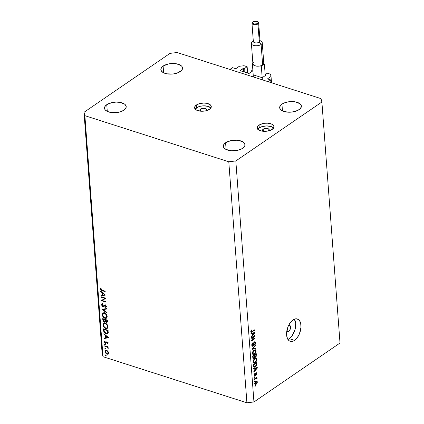 <?xml version="1.0" encoding="UTF-8"?>
<svg xmlns="http://www.w3.org/2000/svg" width="424" height="424" viewBox="0 0 424 424"><rect width="100%" height="100%" fill="white"/><g stroke="black" fill="none" stroke-linecap="round" stroke-linejoin="round"><path stroke-width="0.64" d="M270.947 82.595L270.751 79.956L268.191 81.71L229.903 69.441L232.463 67.686L235.744 68.677L239.348 66.287L244.038 65.731L247.139 66.727L244.685 68.407L243.954 68.174L244.24 71.974L243.954 68.174L240.143 70.601L243.487 68.232L244.685 68.407L244.966 72.207L244.685 68.407L247.139 66.727L247.616 73.055L247.139 66.727L244.038 65.731L239.348 66.287L235.967 68.603L232.463 67.686L229.903 69.441L268.191 81.71L270.751 79.956L270.947 82.595M267.714 78.981L270.751 79.956L267.714 78.981M271.514 82.775L271.037 76.442L267.655 78.758L271.037 76.442L271.514 82.775M270.443 74.189L271.037 76.442L270.443 74.189L267.343 73.198L270.443 74.189M265.186 74.672L267.343 73.198L265.186 74.672M265.631 75.366L265.212 74.984L265.631 75.366M262.387 77.587L265.668 75.34L262.387 77.587M253.473 74.931L261.921 77.64L253.473 74.931M251.75 71.598L251.681 70.649L252.831 69.865L251.681 70.649L251.75 71.598M252.423 71.137L251.681 70.649L252.423 71.137M249.185 73.352L252.466 71.11L249.185 73.352M240.27 70.702L248.718 73.41L240.27 70.702M243.758 71.82L243.487 68.232L243.758 71.82M288.294 325.521L289.804 325.383L290.562 327.036L290.339 328.897L289.126 331.033L288.733 331.361L286.873 330.762L288.733 331.361A3.35 1.881 -72.2 0 1 287.488 331.632A3.35 1.881 -72.2 0 1 286.82 331.07M200.764 111.205A3.35 1.622 175.7 0 1 199.81 110.176A3.35 1.622 175.7 0 1 200.51 109.079L200.663 111.157L200.51 109.079L202.73 108.337L205.195 108.523L206.462 109.535L205.788 110.775A3.35 1.622 175.7 0 1 205.693 110.834M210.887 107.95A8.374 4.06 -4.3 0 0 204.288 105.83A8.374 4.06 -4.3 0 0 196.545 107.813L196.339 105.035A8.374 4.06 175.7 0 1 205.502 103.133A8.374 4.06 175.7 0 1 211.29 106.525A8.374 4.06 175.7 0 1 209.541 109.265L210.998 107.765L211.232 106.164L210.198 104.717L206.674 103.297L203.531 103.058L198.803 103.853L195.464 105.762L194.605 107.341L195.013 108.894L196.625 110.182L200.732 111.205L205.582 110.86L209.541 109.265A8.374 4.06 175.7 0 1 200.377 111.173A8.374 4.06 175.7 0 1 194.589 107.781A8.374 4.06 175.7 0 1 196.339 105.035L196.545 107.813A8.374 4.06 -4.3 0 0 195.199 109.127M263.479 131.297A3.35 1.622 175.7 0 1 262.52 130.274A3.35 1.622 175.7 0 1 263.219 129.177L263.378 131.255L263.219 129.177L265.445 128.43L267.91 128.615L269.176 129.627L268.503 130.868A3.35 1.622 175.7 0 1 268.408 130.926M273.602 128.043A8.374 4.06 -4.3 0 0 267.003 125.923A8.374 4.06 -4.3 0 0 259.26 127.905L259.053 125.133A8.374 4.06 175.7 0 1 268.217 123.225A8.374 4.06 175.7 0 1 274.005 126.617A8.374 4.06 175.7 0 1 272.256 129.362L273.989 127.057L273.581 125.504L271.964 124.216L267.862 123.193L264.608 123.267L260.177 124.486L258.179 125.854L257.32 127.439L257.363 128.233L258.396 129.68L261.915 131.101L266.696 131.223L269.791 130.544L272.256 129.362A8.374 4.06 175.7 0 1 263.092 131.265A8.374 4.06 175.7 0 1 257.304 127.873A8.374 4.06 175.7 0 1 259.053 125.133L259.26 127.905A8.374 4.06 -4.3 0 0 257.914 129.225M287.907 339.412A11.724 6.577 107.8 0 0 289.279 338.665L294.563 340.355A11.724 6.577 -72.2 0 1 290.217 341.299A11.724 6.577 -72.2 0 1 286.73 331.658A11.724 6.577 -72.2 0 1 293.026 319.908L295.825 318.806L298.321 319.431L300.123 321.678L300.68 323.321L300.976 327.307L299.408 333.889L297.245 337.7L294.563 340.355L293.148 341.119L290.445 341.362L289.263 340.838L287.461 338.585L286.619 335.045L286.608 332.957L288.177 326.374L290.339 322.563L293.026 319.908A11.724 6.577 -72.2 0 1 297.372 318.965A11.724 6.577 -72.2 0 1 300.855 328.605A11.724 6.577 -72.2 0 1 294.563 340.355L289.279 338.665A11.724 6.577 107.8 0 0 294.394 319.161L295.682 323.528L294.903 330.036L291.966 336.004L289.279 338.665L287.864 339.428M242.756 148.236A10.886 5.279 175.7 0 1 230.847 150.711A10.886 5.279 175.7 0 1 223.321 146.301A10.886 5.279 175.7 0 1 225.595 142.734L226.103 149.487L225.595 142.734L223.697 144.69L223.4 146.768L223.872 147.748L225.971 149.423L231.308 150.753L237.61 150.308L241.293 149.073L243.89 147.292L245.014 145.236L244.484 143.222L242.385 141.547L237.043 140.217L230.741 140.667L225.595 142.734A10.886 5.279 175.7 0 1 237.509 140.259A10.886 5.279 175.7 0 1 245.03 144.669A10.886 5.279 175.7 0 1 242.756 148.236M123.93 110.16A10.886 5.279 175.7 0 1 112.016 112.636A10.886 5.279 175.7 0 1 104.495 108.226A10.886 5.279 175.7 0 1 106.769 104.664L107.277 111.417L106.769 104.664L104.871 106.615L104.574 108.692L105.046 109.678L107.145 111.348L110.494 112.424L116.711 112.583L120.729 111.698L123.93 110.16L125.064 109.217L126.188 107.166L126.129 106.133L124.788 104.251L120.209 102.401L116.118 102.094L111.915 102.592L106.769 104.664A10.886 5.279 175.7 0 1 118.683 102.189A10.886 5.279 175.7 0 1 126.204 106.594A10.886 5.279 175.7 0 1 123.93 110.16M180.285 71.566A10.886 5.279 175.7 0 1 168.37 74.046A10.886 5.279 175.7 0 1 160.844 69.637A10.886 5.279 175.7 0 1 163.118 66.07L163.627 72.822L163.118 66.07L161.984 67.013L160.866 69.064L161.396 71.084L163.494 72.753L166.844 73.829L173.061 73.988L177.084 73.103L181.419 70.628L182.537 68.571L182.007 66.552L181.138 65.656L176.559 63.807L172.473 63.499L168.264 63.998L163.118 66.07A10.886 5.279 175.7 0 1 175.032 63.595A10.886 5.279 175.7 0 1 182.559 68.004A10.886 5.279 175.7 0 1 180.285 71.566M299.111 109.641A10.886 5.279 175.7 0 1 287.196 112.116A10.886 5.279 175.7 0 1 279.67 107.707A10.886 5.279 175.7 0 1 281.944 104.14L282.453 110.892L281.944 104.14L280.81 105.083L279.692 107.14L280.222 109.153L282.32 110.828L287.658 112.159L291.887 112.063L297.648 110.478L300.245 108.698L301.363 106.641L301.305 105.608L299.964 103.732L295.385 101.882L289.168 101.723L285.151 102.603L281.944 104.14A10.886 5.279 175.7 0 1 293.859 101.665A10.886 5.279 175.7 0 1 301.385 106.074A10.886 5.279 175.7 0 1 299.111 109.641M103 356.69L246.911 402.8L228.79 161.782L84.874 115.672L103 356.69L84.874 115.672L83.989 112.302L170.056 53.355L177.089 52.518L321 98.628L321.89 102.004L235.823 160.95L253.944 401.963L340.011 343.021L321.89 102.004L340.011 343.021L253.944 401.963L235.823 160.95L228.79 161.782L246.911 402.8L253.944 401.963L246.911 402.8L103 356.69L102.11 353.314L83.989 112.302L102.11 353.314L103 356.69M104.728 298.353L101.103 297.187L101.066 296.731L105.687 298.21L102.311 300.521L105.947 301.681L105.984 302.142L101.363 300.664L104.728 298.353L101.363 300.664L105.984 302.142L105.947 301.681L102.311 300.521L105.687 298.21L101.066 296.731L101.103 297.187L101.548 296.885L101.103 297.187L104.728 298.353L105.178 298.046L104.728 298.353M104.278 306.139L102.931 306.791L102.173 306.276L101.564 304.808L102.094 303.844L102.46 303.701L102.73 304.209L102.041 305.084L102.9 306.335L104.648 304.936L105.687 305.148L106.429 306.52L105.894 307.554L105.433 307.124L105.894 306.033L105.311 305.381L103.763 306.669L102.931 306.791L103.753 306.679L105.311 305.381L105.952 306.319L105.433 307.124L105.989 307.49M102.014 309.313L106.466 308.566L106.504 309.059L102.99 309.594L106.758 312.467L106.795 312.96L102.014 309.313L106.795 312.96L106.758 312.467L102.99 309.594L106.504 309.059L106.466 308.566L102.014 309.313M102.317 314.857L102.407 313.877L103.207 312.949L104.998 313.129L106.906 315.281L107.182 316.633L106.896 317.762L105.656 318.435L103.997 317.82L102.889 316.585L102.317 314.857C102.576 316.537 103.451 317.693 104.945 318.313L106.477 318.191L107.171 316.373C106.896 314.693 106.016 313.543 104.521 312.933L103.011 313.06L102.317 314.857L102.793 314.529L102.317 314.857M103.085 325.081L103.175 324.1L103.975 323.173L105.051 323.093L106.233 323.65L107.786 325.823L107.664 327.985L106.424 328.658L104.765 328.049L103.483 326.496L103.085 325.081C103.345 326.766 104.219 327.916 105.714 328.536L107.251 328.415L107.94 326.597C107.664 324.916 106.784 323.772 105.29 323.157L103.779 323.284L103.085 325.081L103.562 324.752L103.085 325.081M103.848 333.699L108.655 337.668L104.214 338.548L104.172 338.05L105.597 337.769L105.422 335.448L103.885 334.197L103.848 333.699L103.885 334.197L105.422 335.448L105.597 337.769L104.172 338.05L104.214 338.548L108.655 337.668L103.848 333.699M105.401 355.142L105.905 354.92L106.08 355.656L105.444 355.317L105.82 355.694L106.17 355.392L105.756 354.84L105.401 355.142L105.756 354.84M106.742 350.425L107.844 351.162L108.581 352.514L108.565 353.658L107.95 354.3L106.355 353.934L105.327 352.583L105.152 351.432L105.544 350.59L106.742 350.425L105.624 350.531L105.152 351.803L107.034 354.289L108.194 354.162L108.645 352.922L107.982 351.321L106.742 350.425M104.903 348.523L105.406 348.3L105.587 349.037L104.945 348.698L105.322 349.074L105.677 348.772L105.258 348.221L104.903 348.523L105.258 348.221M104.786 346.217L104.755 345.756L108.131 346.837L108.168 347.298L107.67 347.139L108.205 348.592L107.219 347.113L104.786 346.217L107.087 347.033L108.205 348.592L107.67 347.139L108.168 347.298L108.131 346.837L104.755 345.756L104.786 346.217L105.232 345.91L104.786 346.217M104.596 344.394L105.099 344.171L105.274 344.908L104.633 344.564L105.009 344.945L105.364 344.638L104.945 344.092L104.596 344.394L104.945 344.092M106.996 342.587L105.465 343.297L106.09 343.207L107.23 341.988L106.705 342.348L107.357 342.073L107.002 342.316L107.489 342.947L107.829 342.719L107.182 343.482L107.5 343.885L107.908 343.085L106.949 341.855L107.876 342.889L107.5 343.885L107.182 343.482L107.442 342.751L107.002 342.316L105.857 343.329L104.903 342.942L104.405 341.887L104.781 340.97L105.12 341.373L104.834 342.126L105.3 342.783L106.949 341.855L106.376 341.898M106.048 333.762L103.986 332.013L103.483 328.844L108.104 330.328L108.083 333.084L107.521 333.746L106.737 333.9L106.048 333.762L107.638 333.672L108.136 332.93L108.104 330.328L103.483 328.844L103.599 330.429L104.039 330.126L103.599 330.429C103.737 332.077 104.553 333.19 106.048 333.762L106.567 333.407L106.048 333.762M102.82 320.003L102.714 318.62L107.336 320.104L107.367 321.927L106.519 322.394L105.359 321.45L104.977 322.028L104.113 322.007L103.239 321.249L102.82 320.003L104.251 322.055L105.025 322.001L105.359 321.45L106.387 322.357L107.113 322.293L107.336 320.104L102.714 318.62L102.82 320.003L103.26 319.701L102.82 320.003M100.642 291.092L105.454 295.062L101.007 295.941L100.97 295.443L102.396 295.162L102.221 292.846L100.679 291.595L100.642 291.092L100.679 291.595L102.221 292.846L102.396 295.162L100.97 295.443L101.007 295.941L105.454 295.062L100.642 291.092M100.843 289.12L101.447 289.968L105.163 291.198L105.194 291.654L100.965 290.138L100.366 288.945L100.806 287.88L101.182 288.267L100.843 289.12L101.182 288.267L100.806 287.88L100.366 288.945L102.073 290.657L105.194 291.654L105.163 291.198L102.089 290.212L100.843 289.12M254.167 336.327L251.31 338.283L251.273 337.748L254.856 335.294L254.898 335.861L252.206 339.974L255.062 338.018L255.105 338.548L251.517 341.002L251.474 340.435L254.167 336.327L251.474 340.435L251.517 341.002L255.105 338.548L255.062 338.018L252.206 339.974L254.898 335.861L254.856 335.294L251.273 337.748L251.31 338.283L254.167 336.327L253.61 336.147L254.167 336.327M254.4 342.38L255.041 342.958L254.506 344.961L255.46 342.656L254.935 342.486L255.46 342.656L254.972 341.696L254.368 341.845L252.905 345.639L251.782 344.887L252.211 345.025L252.958 343.228L252.481 343.074L252.958 343.228L252.868 342.73L251.787 345.269L252.301 346.307L252.953 346.164L251.888 345.82L252.953 346.164L252.142 346.228L251.814 344.542L252.868 342.73L252.232 344.521L252.513 345.719L253.186 345.327L253.669 342.857L254.368 341.845L254.983 341.696L255.359 342.131L255.259 343.981L254.506 344.961L255.036 342.873L254.76 342.306L254.299 342.454L253.637 345.216L252.953 346.164L253.753 344.786L254.045 342.799L254.734 342.295L254.093 342.089M255.852 348.528L252.148 349.376L252.105 348.825L255.577 344.839L255.619 345.385L252.545 348.782L255.81 347.977L255.852 348.528L255.81 347.977L252.545 348.782L255.619 345.385L255.577 344.839L252.105 348.825L252.148 349.376L255.852 348.528L254.851 348.205L255.852 348.528M252.402 353.42L252.635 351.978L253.404 350.728L255.343 349.742L255.852 350.107L256.091 351.141L255.285 353.34L253.372 354.591L252.603 354.173L252.402 353.42L253.064 354.549L254.389 354.188C255.434 353.51 256.001 352.413 256.08 350.902L255.396 349.758L254.04 350.166L252.852 351.528L252.402 353.42M253.038 361.916L253.276 360.48L254.045 359.223L255.985 358.243L256.578 358.768L256.727 359.637L255.921 361.842L254.013 363.092L253.245 362.674L253.038 361.916L253.7 363.045L255.031 362.684C256.075 362.006 256.637 360.914 256.721 359.398L256.038 358.254L254.681 358.667L253.488 360.024L253.038 361.916M254.718 368.626L253.616 368.912L253.573 368.361L257.283 367.534L257.32 368.053L253.859 372.145L253.817 371.594L254.856 370.412L254.718 368.626L254.856 370.412L253.817 371.594L253.859 372.145L257.32 368.053L257.283 367.534L253.573 368.361L253.616 368.912L254.718 368.626L253.759 368.318L254.718 368.626M255.444 386.068L254.93 386.418L254.893 385.888L255.402 385.538L255.444 386.068L255.402 385.538L254.893 385.888L254.93 386.418L255.444 386.068L254.893 385.893L255.444 386.068M256.165 384.245L255.015 384.504L254.75 383.036L255.46 381.791L256.859 381.086L257.389 382.082L256.843 383.614L256.165 384.245L257.384 381.913L256.912 381.102L255.926 381.409L254.681 383.762L255.153 384.573L256.165 384.245L254.845 383.821L256.165 384.245M255.073 381.155L254.564 381.505L254.522 380.975L255.036 380.625L255.073 381.155L255.036 380.625L254.522 380.975L254.564 381.505L255.073 381.155L254.522 380.98L255.073 381.155M255.757 378.521L254.405 379.448L254.368 378.918L256.976 377.127L256.599 377.943L257.087 378.144L257.008 378.855L256.621 378.908L256.441 378.24L255.757 378.521L256.297 378.25L256.621 378.908L257.008 378.855L257.108 378.256L256.599 377.943L256.976 377.127L254.368 378.918L254.405 379.448L255.757 378.521L255.206 378.341L255.757 378.521M254.803 377.567L254.294 377.922L254.252 377.387L254.766 377.037L254.803 377.567L254.766 377.037L254.252 377.387L254.294 377.922L254.803 377.567L254.252 377.392L254.803 377.567M254.988 376.046L254.485 376.189L254.135 375.818L254.209 374.328L254.792 373.528L254.427 375.15L254.882 375.558L255.481 373.38L256.377 372.717L256.743 373.385L256.626 374.466L256.096 375.219L256.382 373.772L255.948 373.374L255.529 375.33L254.988 376.046L256.011 373.321L256.382 373.772L256.096 375.219L256.753 373.496L255.921 372.829L254.882 375.558L254.427 375.15L254.792 373.528L254.05 375.367L254.464 376.183L254.988 376.046L254.119 375.77L254.988 376.046M255.359 366.786L254.395 367.226L253.674 367.02L253.287 364.576L256.875 362.117L256.891 364.82L255.359 366.786L256.976 364.417L256.875 362.117L253.287 364.576L253.95 367.205L255.359 366.786L254.713 366.58L255.359 366.786M254.766 357.167L255.561 357.225L254.448 356.87L255.561 357.225L256.356 355.206L255.905 355.058L256.356 355.206L256.234 353.621L252.651 356.075L253.213 358.656L253.939 358.476L252.837 358.121L253.939 358.476L252.964 358.46L252.651 356.075L256.234 353.621L256.207 356.356L255.449 357.294L254.766 357.167L253.939 358.476L254.766 357.167L255.01 357.358M252.089 333.635L250.982 333.921L250.944 333.37L254.649 332.543L254.692 333.063L251.225 337.154L251.188 336.603L252.222 335.421L252.089 333.635L252.222 335.421L251.188 336.603L251.225 337.154L254.692 333.063L254.649 332.543L250.944 333.37L250.982 333.921L252.089 333.635L251.13 333.328L252.089 333.635M250.769 331.716L250.96 330.741L251.803 329.846L251.893 330.344L251.194 331.271L251.443 331.801L254.448 329.851L254.49 330.381L251.236 332.405L250.769 331.716L251.119 332.389L254.49 330.381L254.448 329.851L251.501 331.796L251.188 331.451L251.803 329.846L250.96 330.741L250.769 331.716M321 98.628L321.89 102.004L235.823 160.95L228.79 161.782L84.874 115.672L83.989 112.302L170.056 53.355L177.089 52.518L321 98.628M288.664 325.314A3.35 1.881 -72.2 0 1 289.534 325.25A3.35 1.881 -72.2 0 1 290.53 328.001A3.35 1.881 -72.2 0 1 288.733 331.361L287.557 331.648L286.704 330.853M273.787 128.281L270.984 126.511L266.452 125.928L261.725 126.723L259.26 127.905L257.803 129.41M263.813 131.424L262.546 130.417L263.219 129.177A3.35 1.622 175.7 0 1 266.887 128.414A3.35 1.622 175.7 0 1 269.203 129.77A3.35 1.622 175.7 0 1 268.503 130.868L268.053 131.127M211.073 108.184L208.269 106.419L203.737 105.836L200.504 106.217L197.674 107.166L195.088 109.318M201.098 111.332L199.831 110.32L200.51 109.079A3.35 1.622 175.7 0 1 204.172 108.321A3.35 1.622 175.7 0 1 206.488 109.678A3.35 1.622 175.7 0 1 205.788 110.775L205.338 111.03M256.764 381.711L257.384 381.913L255.969 381.939L256.716 381.695L257.008 382.151L256.101 383.731L255.354 383.98L254.686 383.402L255.057 383.519L255.969 381.939L255.471 381.78L255.969 381.939L255.121 383.015L255.317 383.964L256.727 383.121L257.013 382.273L256.753 381.706M256.462 377.482L257.013 377.662L256.462 377.482M256.043 377.768L256.599 377.943L256.043 377.768M257.108 378.256L255.895 377.869L256.599 377.943M255.789 377.832L255.688 378.431M256.637 378.733L257.008 378.855L256.637 378.733M256.297 378.25L256.637 378.515M254.464 373.894L254.882 374.026L254.464 373.894M254.05 375.028L254.427 375.15L254.05 375.028M254.882 375.558L254.427 375.15M256.372 372.712L255.921 372.829M256.26 373.337L256.753 373.496L256.26 373.337M256.011 373.321L256.382 373.772M255.428 373.518L255.804 373.639L255.428 373.518M255.28 374.201L255.704 374.334L255.28 374.201M256.35 367.741L257.32 368.053L256.35 367.741M255.153 368.509L256.234 368.276L255.29 367.979L256.928 368.053L256.123 367.794L256.928 368.053L255.259 369.951L254.808 369.802L255.259 369.951L255.153 368.509L254.225 368.212L255.153 368.509L255.259 369.951L256.928 368.053L255.153 368.509M256.531 363.416L256.981 363.559L256.531 363.416M256.578 364.29L256.976 364.417L256.578 364.29M253.817 366.506L253.504 366.67M253.393 366.718L253.881 366.469M254.437 366.649L256.345 365.159L256.493 362.939L253.748 364.82L253.817 365.732L253.367 365.583L254.437 366.649L253.748 364.82L253.298 364.672L253.748 364.82L256.493 362.939L255.942 362.759L256.493 362.939L256.547 364.608L255.328 366.251L254.437 366.649L253.435 366.384M255.253 358.344L255.365 358.699M256.202 359.234L256.721 359.398L256.202 359.234M254.352 362.467L255.031 362.684L254.352 362.467M253.579 362.345L253.181 362.552M253.027 362.61L253.706 362.26M255.37 358.746L255.168 358.185M253.43 361.879L253.038 362.043M254.713 359.202L255.804 358.842L256.303 359.69L255.794 361.37L253.96 362.467L253.038 361.492L253.457 361.624L254.713 359.202L254.22 359.043L254.713 359.202L253.462 361.264L254.018 362.483L255.508 361.709L256.287 360.119L255.942 358.905L254.713 359.202M254.453 356.621L255.121 356.833M255.46 356.732L255.9 356.107L255.858 354.438L254.787 355.169L255.858 354.438L255.301 354.257L255.858 354.438L255.921 355.307L255.46 356.732L254.442 356.452L254.93 356.611L254.405 355.964L254.856 356.107L254.787 355.169L254.23 354.994L254.787 355.169L254.93 356.611L255.46 356.732L254.93 356.611M253.897 357.946L254.432 357.072L254.368 355.46L253.107 356.319L254.368 355.46L253.812 355.28L254.368 355.46L254.442 356.436L253.897 357.946L252.773 357.697L253.271 357.856L252.736 357.231L253.186 357.374L253.107 356.319L252.656 356.176L253.107 356.319L253.319 357.946L253.897 357.946L253.271 357.856M255.561 350.738L256.08 350.902L255.561 350.738M253.711 353.971L254.389 354.188L253.711 353.971M252.943 353.849L252.545 354.056M252.386 354.114L253.07 353.764M252.789 353.377L252.397 353.542M254.077 350.701L255.163 350.341L255.661 351.194L255.153 352.869L253.319 353.971L252.402 352.991L252.821 353.128L254.077 350.701L253.584 350.542L254.077 350.701L252.889 352.386L253.17 353.892L254.57 353.494L255.55 352.068L255.396 350.484L254.077 350.701M255.211 345.258L255.619 345.385L255.211 345.258M252.752 348.083L253.091 348.189L252.752 348.083M252.227 348.682L252.545 348.782L252.227 348.682M252.905 345.639L251.814 345.496M253.727 342.698L254.045 342.799L253.727 342.698M253.515 343.657L253.87 343.774L253.515 343.657M253.393 344.675L253.753 344.786L253.393 344.675M254.14 342.232L254.103 341.956M254.31 335.67L254.898 335.861L254.31 335.67M251.851 339.863L252.206 339.974L251.851 339.863M254.548 338.368L255.105 338.548L254.548 338.368M253.722 332.75L254.692 333.063L253.722 332.75M252.519 333.518L253.6 333.285L252.662 332.988L254.299 333.063L253.494 332.803L254.299 333.063L252.63 334.96L252.179 334.812L252.63 334.96L252.519 333.518L251.596 333.222L252.519 333.518L252.63 334.96L254.299 333.063L252.519 333.518M251.39 330.185L251.893 330.344L251.39 330.185M250.78 331.319L251.188 331.451L250.78 331.319M251.501 331.796L251.188 331.451M253.934 330.201L254.49 330.381L253.934 330.201M250.775 331.6L251.384 331.796M250.764 331.637L252.052 332.05L250.764 331.637M105.82 355.694L106.17 355.392M107.701 353.833L107.034 354.289L107.701 353.833M105.592 351.501L105.152 351.803L105.592 351.501M106.588 350.95L106.742 350.478M108.231 352.789L107.839 353.759L106.996 353.833L105.565 351.931L105.921 350.961L107.171 350.611L106.774 350.881L108.231 352.789L108.592 352.54L108.231 352.789L107.754 351.618L106.906 350.929L105.719 351.178L105.703 352.529L106.477 353.558L107.723 353.823L108.231 352.789M105.322 349.074L105.677 348.772M108.115 346.832L107.67 347.139L108.115 346.832M108.231 347.945L107.829 348.221L108.231 347.945M108.173 347.802L107.871 348.009L108.173 347.802M107.611 346.673L107.087 347.033L107.611 346.673M106.371 346.276L105.921 346.578L106.371 346.276M105.009 344.945L105.364 344.638M107.897 342.995L107.182 343.482M106.398 342.767L106.705 342.348M106.44 341.861L106.032 342.354L106.811 341.818L105.724 342.809L106.747 342.11L105.412 342.831L104.818 341.998L105.12 341.373L104.781 340.97L104.405 341.887L104.977 341.5L104.405 341.887L105.465 343.297L106.488 342.597L106.217 342.47M106.747 342.11L107.055 341.654L106.747 342.11M106.101 342.396L106.578 342.619M108.221 337.255L105.237 337.843L104.214 338.548L105.237 337.838L108.221 337.255M106.037 337.467L105.597 337.769L106.037 337.467M105.74 335.236L105.422 335.448L105.74 335.236M104.198 333.98L103.885 334.197L104.198 333.98M107.754 337.34L106.053 337.679L105.915 335.85L106.233 335.633L105.915 335.85L107.754 337.34L108.067 337.128L107.754 337.34L105.915 335.85L106.053 337.679L107.754 337.34M108.041 333.19L107.378 333.142M107.251 333.11L108.083 333.185M103.991 329.459L107.664 330.635L108.104 330.333L107.664 330.635L107.691 330.99L108.131 330.694L107.691 330.99L107.68 332.522L108.215 332.156L107.246 333.232L106.016 333.306L104.262 331.541L103.991 329.459L104.437 329.151L103.991 329.459L104.209 331.351L105.481 333.063L106.583 333.407L107.473 333.015L107.664 330.635L103.991 329.459M106.249 328.171L105.714 328.536L106.249 328.171M104.129 323.724L104.357 323.056M104.659 322.696L104.108 323.867M104.829 323.348L105.285 322.94M107.468 326.464L106.885 327.98L105.682 328.081C104.458 327.556 103.748 326.602 103.557 325.213L104.134 323.719L105.327 323.618C106.541 324.132 107.256 325.086 107.468 326.464L107.882 326.183L107.468 326.464L107.044 325.134L105.91 323.894L104.76 323.523L103.816 324.037L103.684 325.881L104.903 327.667L106.758 328.054L107.468 326.464M107.908 327.28L106.885 327.98M107.118 321.524L107.41 321.657L106.387 322.357L107.187 321.562M105.656 321.249L105.359 321.45L105.656 321.249M105.438 321.397L104.251 322.055L105.094 321.286M104.998 321.238L105.475 321.403M106.896 320.406L106.943 321.032L107.383 320.73L106.345 321.896L105.412 319.935L105.857 319.627L105.412 319.935L106.896 320.406L107.336 320.109L106.896 320.406L105.412 319.935L105.587 321.095L106.239 321.853L106.901 321.646L106.896 320.406M107.77 321.169L106.345 321.896M104.94 319.781L104.961 320.088L105.703 319.579L104.961 320.088L104.982 321.026L105.486 320.676L104.219 321.599L103.223 319.23L103.668 318.928L103.223 319.23L104.94 319.781L105.385 319.479L104.94 319.781L103.223 319.23L103.477 320.878L104.108 321.551L104.903 321.307L104.94 319.781M105.73 320.851L104.219 321.599M105.481 317.947L104.945 318.313L105.481 317.947M103.361 313.495L103.588 312.833M103.891 312.472L103.339 313.643M104.06 313.124L104.516 312.716M106.7 316.24L106.117 317.756L104.913 317.857C103.689 317.332 102.979 316.378 102.788 314.99L103.366 313.49L104.558 313.389C105.772 313.908 106.488 314.857 106.7 316.24L107.113 315.959L106.7 316.24L106.276 314.91L105.141 313.665L103.991 313.299L103.048 313.808L102.915 315.657L104.134 317.444L105.989 317.83L106.7 316.24M107.14 317.057L106.117 317.756M103.922 308.953L102.99 309.594L103.922 308.953M103.986 305.651L105.035 304.909L102.9 306.335L102.041 305.084L102.73 304.209L102.46 303.701L101.977 303.913M102.46 303.701L101.569 304.93L102.311 304.427L101.569 304.93L102.931 306.791L103.763 306.017M102.698 304.151L102.38 304.374L102.73 304.209M105.751 307.633L106.429 306.52L105.258 304.914L104.543 304.999M104.574 304.978L104.007 305.614L105.062 304.872M106.631 306.319L105.433 307.124M106.329 306.059L105.952 306.319L106.329 306.059M105.671 305.132L105.311 305.381L105.671 305.132M104.739 305.524L105.322 305.386M103.7 305.98L104.41 306.128M105.163 304.734L104.368 305.598M105.693 298.273L102.311 300.521L105.693 298.273M102.894 300.123L102.385 299.959L101.363 300.664L102.38 299.885L102.894 300.123M105.02 294.648L102.03 295.242L101.007 295.941L102.03 295.236L105.02 294.648M102.836 294.86L102.396 295.162L102.836 294.86M102.534 292.629L102.221 292.846L102.534 292.629M100.997 291.378L100.679 291.595L100.997 291.378M104.548 294.738L102.852 295.072L102.714 293.244L103.027 293.032L102.714 293.244L104.548 294.738L104.861 294.521L104.548 294.738L102.714 293.244L102.852 295.072L104.548 294.738M102.518 290.35L102.073 290.657L102.518 290.35M101.045 288.479L100.366 288.945L101.045 288.479M252.02 23.564A3.35 1.622 -4.3 0 0 254.511 24.714A3.35 1.622 -4.3 0 0 257.951 23.935A0.503 0.339 -124.4 0 0 257.522 23.368A2.846 1.378 175.7 0 1 253.536 23.839A2.846 1.378 175.7 0 1 253.033 21.931A0.503 0.339 -124.4 0 0 252.784 21.953A0.503 0.339 55.6 0 1 253.033 21.931L252.444 22.716L252.582 23.241L254.008 23.961L256.684 23.771L258.11 22.583L257.426 21.619L256.027 21.269L253.033 21.931A2.846 1.378 175.7 0 1 257.018 21.454A2.846 1.378 175.7 0 1 257.522 23.368A0.503 0.339 55.6 0 1 257.951 23.935A3.35 1.622 175.7 0 1 254.289 24.693A3.35 1.622 175.7 0 1 251.973 23.336A3.35 1.622 175.7 0 1 252.672 22.239A0.503 0.339 55.6 0 1 252.784 21.953L251.973 23.336L253.34 41.526A3.35 1.622 -4.3 0 0 255.656 42.882A3.35 1.622 -4.3 0 0 259.318 42.119A3.35 1.622 175.7 0 1 254.776 42.718A3.35 1.622 175.7 0 1 253.833 40.582A3.35 1.622 175.7 0 1 254.04 40.428M251.39 43.508L252.927 63.955A5.443 2.639 -4.3 0 0 260.622 65.821A5.443 2.639 -4.3 0 0 262.647 64.925L261.11 44.472A5.443 2.639 175.7 0 1 255.153 45.713A5.443 2.639 175.7 0 1 251.39 43.508A5.443 2.639 175.7 0 1 252.524 41.722A5.443 2.639 -4.3 0 0 252.19 41.981A5.443 2.639 -4.3 0 0 253.727 45.453A5.443 2.639 -4.3 0 0 261.11 44.472L259.318 42.119L257.951 23.935L259.318 42.119A3.35 1.622 -4.3 0 0 260.018 41.022L258.651 22.838A3.35 1.622 175.7 0 1 257.951 23.935A3.35 1.622 -4.3 0 0 258.603 22.61M260.002 40.773A5.443 2.639 175.7 0 1 262.244 42.691A5.443 2.639 175.7 0 1 261.11 44.472L262.647 64.925L260.622 65.821L261.306 66.038L264.38 63.934L263.696 63.717L262.647 64.925A5.443 2.639 -4.3 0 0 263.696 63.717L263.76 62.996M252.842 62.81L252.328 63.16L253.367 76.961L252.328 63.16L252.879 63.34L252.328 63.16L252.842 62.81M254.061 62.174L253.011 63.383L252.948 64.104L253.992 65.376L256.303 66.118L261.306 66.038L262.345 79.834L261.306 66.038L264.38 63.934L265.26 75.62L264.38 63.934L263.696 63.717A5.443 2.639 -4.3 0 0 263.781 63.139L262.244 42.691M259.393 40.163A3.35 1.622 175.7 0 1 259.318 42.119L261.11 44.472A5.443 2.639 -4.3 0 0 261.226 41.298L259.981 40.529M256.716 381.695L255.396 381.271M255.354 383.98L254.681 383.762M256.472 378.245L255.704 378.001M254.649 375.616L254.056 375.426M256.181 373.284L255.635 373.109M255.804 358.842L254.485 358.418M253.96 362.467L252.64 362.043M253.467 358.068L252.789 357.845M255.163 350.341L253.844 349.917M253.319 353.971L251.999 353.547M107.839 353.759L108.867 353.054M105.921 350.961L106.943 350.261M107.198 343.472L108.221 342.772M106.678 342.364L107.23 341.983M107.246 333.232L108.268 332.533M104.134 323.719L105.163 323.014M103.366 313.49L104.394 312.79M104.845 305.439L105.868 304.739M252.19 41.981L253.303 41.033M258.651 22.838C259.424 21.958 255.259 20.209 252.784 21.953"/></g></svg>
